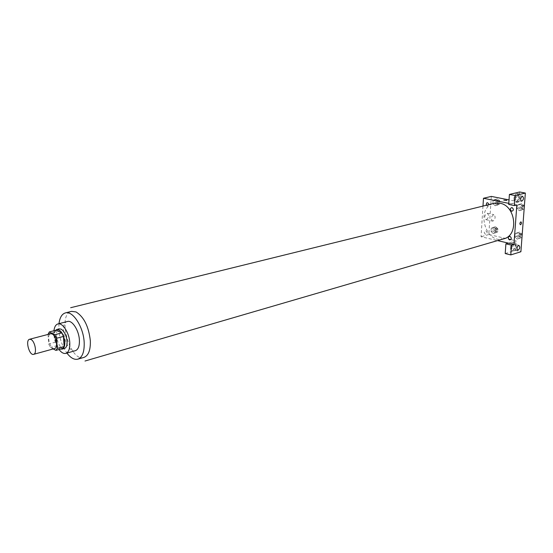 <?xml version="1.0" encoding="UTF-8"?>
<svg xmlns="http://www.w3.org/2000/svg" width="553" height="553" viewBox="0 0 553 553"><rect width="100%" height="100%" fill="white"/><g stroke="black" fill="none" stroke-linecap="round" stroke-linejoin="round"><path stroke-width="0.41" stroke-dasharray="2.77 2.07" d="M54.629 348.556C50.282 350.118 46.099 334.565 50.641 333.729M48.028 334.42L48.705 343.987L50.385 347.484L53.199 348.95M56.171 330.162L54.858 332.146L55.542 342.134L57.222 345.611L62.786 348.473M55.577 330.314C52.017 333.867 55.832 347.878 60.678 349.054M64.438 348.494C58.583 350.581 53.047 329.996 59.157 328.869M55.542 342.134L48.705 343.987M54.858 332.146L47.993 333.943M57.222 345.611L50.385 347.484M53.938 330.742C53.523 337.579 55.21 343.835 59.005 349.517M67.507 321.48C58.238 323.187 66.491 353.865 75.367 350.692M58.984 323.664C58.279 334.371 60.913 344.173 66.899 353.077M503.811 238.772C485.188 244.979 475.041 207.278 494.264 203.304M485.824 230.795C487.67 232.426 487.594 233.622 485.589 234.375C483.751 232.744 483.827 231.548 485.824 230.795M486.253 205.281L487.414 206.234L489.066 204.589M516.848 204.963L508.774 203.345M482.983 206.089L481.041 236.725L497.569 240.596M514.38 244.405C512.548 246.196 512.313 247.813 513.689 249.265L514.02 249.223C515.852 247.433 516.08 245.815 514.712 244.371L514.38 244.405M511.795 247.55C512.251 244.592 513.336 242.988 515.043 242.739C517.995 242.85 516.205 251.387 513.343 250.889C512.244 250.64 511.732 249.527 511.795 247.55M510.405 247.226C510.336 249.196 510.854 250.309 511.947 250.557C514.815 251.055 516.599 242.525 513.647 242.414C511.94 242.663 510.854 244.267 510.405 247.226M517.988 195.437C516.108 197.234 515.894 198.893 517.345 200.421C519.44 198.907 519.744 197.234 518.258 195.409L517.988 195.437M515.375 198.52C515.811 195.582 516.875 193.985 518.562 193.737C521.583 193.799 519.979 202.55 517.034 202.087C515.866 201.831 515.313 200.642 515.375 198.52M513.958 198.244C513.889 200.359 514.449 201.548 515.617 201.81C518.569 202.267 520.166 193.529 517.138 193.467C515.451 193.716 514.394 195.306 513.958 198.244M519.654 191.981L518.921 201.859L508.698 204.437M505.207 253.544L515.32 250.405L516.032 240.811L508.331 243.113M515.32 250.405L520.898 251.739M519.143 238.53L521.707 237.465L521.956 234.216L519.626 232.039L517.069 233.117L516.827 236.359L519.143 238.53L517.235 239.096L519.806 238.032L520.055 234.769L517.726 232.592L515.161 233.677L514.919 236.919L517.235 239.103L519.806 238.025L520.055 234.769L517.726 232.585M493.269 233.615L495.723 232.55L495.944 229.35L493.698 227.221L491.244 228.299L491.029 231.486L493.269 233.615L495.73 232.55L495.944 229.35L493.698 227.221L491.244 228.299L491.029 231.486L493.269 233.615L497.645 232.011L497.866 228.818L495.619 226.695L493.165 227.767L492.951 230.947L495.191 233.069M497.071 205.253L499.553 204.119L499.774 200.87L497.506 198.769L495.032 199.923L494.811 203.158L497.071 205.253L495.135 205.737L497.624 204.596L497.845 201.34L495.571 199.239L493.096 200.393L492.882 203.635L495.135 205.737L497.624 204.596L497.845 201.34L495.578 199.239M521.265 210.195L523.864 209.048L524.113 205.737L521.762 203.587L519.17 204.748L518.928 208.046L521.265 210.195L519.35 210.7L521.949 209.552L522.198 206.234L519.848 204.078L517.255 205.246L517.014 208.543L519.35 210.7L521.949 209.546L522.198 206.234L519.848 204.071M491.32 196.405L488.811 234.534L508.532 239.083M510.841 239.615L516.032 240.811M518.921 201.859L509.016 199.903M486.453 219.652C488.935 217.322 489.205 215.186 487.269 213.237C484.469 215.152 484.062 217.301 486.039 219.686L486.453 219.652M488.811 234.534L481.041 236.725M493.013 221.082L492.599 221.117C490.635 218.725 491.05 216.569 493.85 214.64C495.771 216.589 495.495 218.739 493.013 221.082M503.824 200.165L506.776 200.366M501.398 238.689L504.046 239.103L501.398 238.689M497.41 200.214C499.124 201.382 499.228 202.578 497.728 203.808C495.55 203.075 495.26 201.88 496.864 200.221L497.41 200.214M499.553 204.119L497.624 204.596M499.774 200.87L497.845 201.34M497.506 198.769L493.096 200.393L492.882 203.635L495.135 205.737M495.032 199.923L493.096 200.393M494.811 203.158L492.882 203.635M498.371 199.979C500.085 201.14 500.189 202.343 498.688 203.566C496.511 202.84 496.228 201.645 497.824 199.986L498.371 199.979M495.523 228.113C497.195 229.26 497.32 230.435 495.903 231.645C493.732 230.981 493.4 229.813 494.914 228.126L495.523 228.113M497.645 232.011L495.73 232.55M497.866 228.818L495.944 229.35M495.619 226.695L493.698 227.221M493.165 227.767L491.244 228.299M492.951 230.947L491.029 231.486M496.483 227.85C498.149 228.99 498.281 230.166 496.857 231.375C494.686 230.719 494.361 229.543 495.875 227.857L496.483 227.85M521.652 205.059C523.421 206.234 523.532 207.451 521.991 208.716C519.716 208.011 519.405 206.794 521.05 205.073L521.652 205.059M523.864 209.048L521.949 209.552M524.113 205.737L522.198 206.234M521.762 203.587L517.255 205.239L517.014 208.543L519.35 210.7M519.17 204.748L517.255 205.239M518.928 208.046L517.014 208.543M522.606 204.81C524.375 205.986 524.486 207.202 522.944 208.467C520.67 207.762 520.359 206.546 522.004 204.824L522.606 204.81M519.523 233.484C521.244 234.638 521.382 235.834 519.924 237.078C517.656 236.442 517.304 235.253 518.852 233.497L519.523 233.484M521.707 237.465L519.806 238.032M521.956 234.216L520.055 234.769M519.626 232.039L515.161 233.67L514.919 236.919L517.235 239.096M517.069 233.117L515.161 233.67M516.827 236.359L514.919 236.919M520.47 233.207C522.191 234.354 522.329 235.557 520.871 236.795C518.61 236.166 518.251 234.977 519.806 233.221L520.47 233.207M83.925 357.411C69.747 362.478 56.731 314.104 71.537 311.374M518.914 245.352L514.712 244.371M517.698 250.219L513.689 249.265M511.947 250.557L513.343 250.889M513.647 242.414L515.043 242.739M522.537 196.232L518.258 195.409M521.458 201.23L517.345 200.421M515.617 201.81L517.034 202.087M517.138 193.467L518.562 193.737M486.039 219.686L492.599 221.117M487.269 213.237L493.85 214.64M497.824 199.986L496.864 200.221M498.688 203.566L497.728 203.808M495.875 227.857L494.914 228.126M496.857 231.375L495.903 231.645M522.004 204.824L521.05 205.073M522.944 208.467L521.991 208.716M519.806 233.221L518.852 233.497M520.871 236.795L519.924 237.078"/><path stroke-width="0.83" d="M31.003 339.501C35.074 341.277 37.265 353.768 33.615 354.342C29.35 355.883 25.099 340.081 29.558 339.272L31.003 339.501M29.558 339.272L50.641 333.729L52.106 333.943C56.24 335.657 58.348 347.955 54.629 348.556L33.615 354.342M49.3 331.952L56.171 330.162L61.756 332.92L54.858 334.738L49.3 331.952L48.028 334.42M53.199 348.95L55.922 350.374L57.263 348.418L56.572 338.277L54.858 334.738M57.263 348.418L64.127 346.524L63.464 336.431L56.572 338.277M61.756 332.92L63.464 336.431M64.127 346.524L62.786 348.473L55.922 350.374M60.678 349.054L62.171 349.123C64.086 348.39 64.964 346.012 64.805 341.996C63.567 334.019 60.927 329.844 56.883 329.457L55.577 330.314M56.883 329.457L59.157 328.869L61.113 329.139C64.383 331.302 66.374 335.381 67.086 341.374C67.238 345.383 66.36 347.761 64.438 348.494L62.171 349.123M59.005 349.517C61.355 352.593 63.623 353.879 65.828 353.381C68.69 352.282 70.003 348.736 69.782 342.729C69.346 332.961 62.558 322.337 57.906 323.94C55.742 324.618 54.422 326.885 53.938 330.742M65.828 353.381L75.367 350.692C78.25 349.593 79.597 346.06 79.39 340.095C78.989 330.397 72.201 319.862 67.507 321.48L57.906 323.94M66.899 353.077C70.639 357.964 74.289 359.996 77.842 359.167C82.369 357.425 84.485 351.853 84.18 342.452C83.565 327.072 72.796 310.385 65.392 312.908C61.908 313.973 59.772 317.56 58.984 323.664M70.666 307.71L494.264 203.304L499.815 203.214C515.811 205.474 519.08 235.405 503.811 238.772L85.01 361.019M489.066 204.589C487.414 201.866 486.474 202.101 486.253 205.281M516.848 204.963L513.944 244.426L511.511 245.159L510.799 254.905L520.898 251.739L525.35 193.059L515.126 195.548L514.394 205.585L516.848 204.963M508.774 203.345L483.474 198.271L482.983 206.089M497.569 240.596L513.944 244.426M509.907 236.283C511.815 237.956 511.732 239.173 509.638 239.933C507.73 238.26 507.82 237.043 509.907 236.283M511.981 207.541C513.91 209.193 513.82 210.437 511.712 211.26C509.783 209.608 509.873 208.37 511.981 207.541M520.815 221.898L520.988 221.877C521.832 222.942 521.638 223.91 520.421 224.774C519.606 223.91 519.737 222.949 520.815 221.898C519.73 222.949 519.599 223.91 520.421 224.774C521.638 223.91 521.825 222.942 520.988 221.877M518.583 245.394L518.914 245.352C520.311 247.17 519.965 248.802 517.885 250.26C516.516 248.809 516.751 247.184 518.583 245.394M522.267 196.26L522.537 196.232C524.016 198.064 523.712 199.744 521.617 201.257C520.173 199.73 520.387 198.064 522.267 196.26M514.394 205.585L508.698 204.437L509.41 194.442L519.654 191.981L525.35 193.059M509.41 194.442L515.126 195.548M508.331 243.113L505.891 243.838L505.207 253.544L510.799 254.905M505.891 243.838L511.511 245.159M508.532 239.083L510.841 239.615M509.016 199.903L491.32 196.405L483.474 198.271M506.52 200.49L503.838 200.131L506.52 200.49M506.776 200.366L503.824 200.165M71.586 311.36L76.051 311.94C83.945 316.904 88.708 326.505 90.339 340.752C90.616 350.07 88.501 355.62 83.973 357.397M71.537 311.374L65.392 312.908M83.925 357.411L77.842 359.167"/></g></svg>
